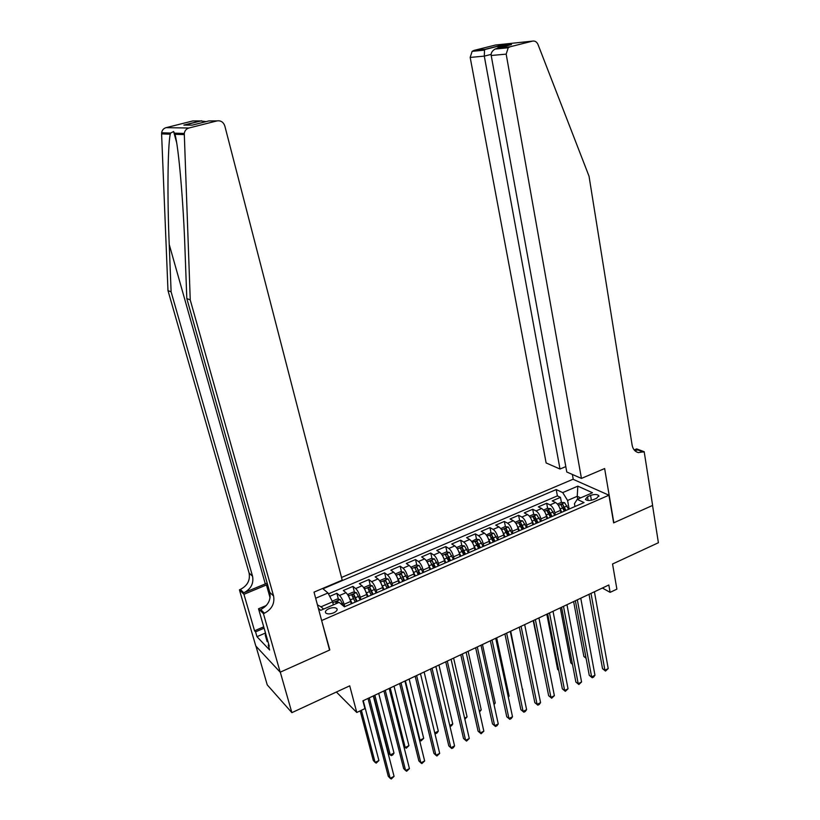 <?xml version="1.0" encoding="UTF-8"?>
<svg xmlns="http://www.w3.org/2000/svg" width="820" height="820" viewBox="0 0 820 820"><rect width="100%" height="100%" fill="white"/><g stroke="black" fill="none" stroke-linecap="round" stroke-linejoin="round"><path stroke-width="1.23" d="M333.668 612.837C336.6 611.412 337.666 610.008 336.877 608.635C335.236 607.312 332.582 607.333 328.902 608.696C325.96 610.121 324.884 611.525 325.683 612.929C327.323 614.241 329.988 614.211 333.668 612.837M255.953 646.16L267.248 684.895L291.879 712.652L280.286 672.154L329.824 649.963L321.522 620.094M321.901 620.432L608.932 495.208L573.016 479.259L341.51 577.464M608.932 495.208L613.637 522.873L652.546 505.448L658.399 542.737L612.55 563.996L616.886 589.149L610.121 592.358L608.829 584.988L362.901 700.833L364.931 708.603L356.772 712.477L349.72 685.838L291.879 712.652M560.87 512.654L560.449 510.399C559.537 506.616 557.918 503.992 555.591 502.527L552.219 500.897L560.48 497.351L561.413 502.383M555.314 515.073L554.884 512.818C553.971 509.025 552.352 506.391 550.035 504.925L546.673 503.275L547.637 508.359M548.344 512.1L548.477 512.808M546.673 503.275L538.32 506.862L541.651 508.533C543.947 510.009 545.566 512.654 546.499 516.457L546.93 518.722M532.836 524.851L532.395 522.576C531.442 518.763 529.833 516.098 527.557 514.591L524.267 512.889L532.713 509.261L533.707 514.406M534.445 518.168L534.681 519.409M518.588 531.011L518.137 528.767C517.174 524.933 515.565 522.248 513.32 520.72L510.071 518.978L518.609 515.319L519.644 520.505M520.403 524.318L520.792 526.276M504.197 537.305L503.726 535.019C502.752 531.175 501.143 528.47 498.929 526.911L495.731 525.138L504.351 521.438L505.417 526.676M506.217 530.56L506.78 533.338M489.642 543.629L489.161 541.343C488.166 537.479 486.567 534.753 484.384 533.164L481.227 531.36L489.95 527.619L491.047 532.918M491.877 536.895L492.635 540.534M474.934 550.035L474.442 547.729C473.427 543.855 471.838 541.108 469.675 539.499L466.57 537.643L475.385 533.861L476.522 539.222M477.404 543.342L478.367 547.873M460.051 556.452L459.559 554.197C458.513 550.302 456.935 547.534 454.803 545.894L451.748 544.008L460.655 540.185L461.844 545.597M464.786 554.443L462.777 549.943L463.864 554.843M445.004 562.951L444.501 560.726C443.446 556.811 441.877 554.023 439.776 552.362L436.773 550.435L445.772 546.571L447.002 552.044M448.079 556.872L449.063 561.28M429.813 569.603L429.29 567.327C428.214 563.401 426.646 560.593 424.575 558.891L421.623 556.934L430.736 553.018L431.996 558.563M433.267 564.109L434.108 567.788M414.448 576.337L413.905 574.01C412.808 570.064 411.25 567.225 409.211 565.503L406.31 563.494L415.514 559.547L416.827 565.154M418.343 571.632L418.989 574.369M398.909 583.102L398.346 580.755C397.228 576.798 395.67 573.938 393.672 572.186L390.832 570.146L400.139 566.149L401.492 571.827M403.286 579.33L403.696 581.011M383.186 589.939L382.612 587.591C381.474 583.614 379.926 580.734 377.969 578.951L375.17 576.86L384.59 572.821L385.994 578.572M388.106 587.202L388.239 587.735M367.288 596.847L366.704 594.49C365.546 590.502 363.998 587.602 362.071 585.787L359.344 583.655L368.867 579.566L370.312 585.388M351.216 603.838L350.601 601.48C349.433 597.472 347.895 594.541 346.009 592.696L343.334 590.523L352.959 586.392L354.465 592.286M590.554 495.423L587.499 496.756L585.398 499.38C587.058 500.794 589.805 500.856 593.629 499.564L596.704 498.222L598.784 495.618C597.114 494.204 594.377 494.142 590.554 495.423L591.404 500.251M318.355 608.266L320.692 610.336L339.131 602.362L344.41 606.8L584.066 502.568L577.208 499.37L574.451 503.695L574.963 506.524M315.669 598.251L327.979 592.983L322.988 588.791L556.216 489.571L562.715 492.605L577.823 486.147L592.501 492.748L577.208 499.37M344.728 606.656L344.113 604.289L350.601 601.48M360.882 599.635L360.287 597.278L366.704 594.49M376.851 592.686L376.267 590.338L382.612 587.591M392.636 585.818L392.073 583.481L398.346 580.755M408.257 579.033L407.704 576.696L413.905 574.01M423.694 572.319L423.151 569.992L429.29 567.327M438.966 565.677L438.433 563.361L444.501 560.726M454.065 559.107L453.552 556.8L459.559 554.197M468.999 552.608L468.507 550.312L474.442 547.729M483.779 546.181L483.298 543.885L489.161 541.343M498.396 539.826L497.924 537.541L503.726 535.019M512.848 533.543L512.387 531.257L518.137 528.767M527.157 527.322L526.707 525.046L532.395 522.576M541.303 521.161L540.872 518.896L546.499 516.457M560.48 497.351L557.385 495.885L328.441 593.875M344.113 604.289C342.934 600.281 341.397 597.339 339.531 595.484L336.877 593.29L329.732 596.355M352.959 586.392L355.665 588.545C357.582 590.369 359.119 593.28 360.287 597.278M368.867 579.566L371.634 581.677C373.582 583.471 375.13 586.361 376.267 590.338M384.59 572.821L387.409 574.881C389.397 576.644 390.945 579.514 392.073 583.481M400.139 566.149L403.02 568.168C405.039 569.91 406.597 572.749 407.704 576.696M415.514 559.547L418.456 561.526C420.506 563.237 422.074 566.056 423.151 569.992M430.736 553.018L433.718 554.966C435.799 556.647 437.378 559.435 438.433 563.361M445.772 546.571L448.817 548.467C450.928 550.117 452.507 552.895 453.552 556.8M460.655 540.185L463.751 542.04C465.893 543.67 467.482 546.417 468.507 550.312M475.385 533.861L478.521 535.685C480.694 537.284 482.283 540.021 483.298 543.885M489.95 527.619L493.127 529.402C495.331 530.97 496.93 533.687 497.924 537.541M504.351 521.438L507.58 523.18C509.814 524.728 511.424 527.424 512.387 531.257M518.609 515.319L521.879 517.03C524.144 518.547 525.753 521.223 526.707 525.046M532.713 509.261L536.034 510.942C538.32 512.438 539.939 515.093 540.872 518.896M563.166 511.659L562.264 512.049M568.793 509.21L567.881 509.609M577.751 499.134L577.239 496.284L567.594 500.446L562.715 492.605M569.162 509.046L567.594 500.446M336.374 692.018L356.772 712.477M602.372 588.032L610.121 592.358M580.673 497.873L577.239 496.284L577.823 486.147M333.33 604.77L332.561 601.829L321.02 606.81L323.603 609.075M557.385 495.885L556.216 489.571M336.877 593.29L338.434 599.266M554.689 515.339L553.797 515.729M548.119 518.199L549 517.82M540.431 521.54L539.56 521.92M533.82 524.421L534.691 524.041M526.02 527.813L525.169 528.182M519.367 530.704L520.218 530.335M511.454 534.148L510.624 534.507M504.761 537.059L505.581 536.7M496.725 540.554L495.915 540.903M489.981 543.486L490.79 543.137M481.842 547.032L481.043 547.37M475.046 549.984L475.836 549.636M466.785 553.572L466.006 553.91M459.948 556.544L460.717 556.216M451.564 560.193L450.805 560.521M444.676 563.186L445.424 562.868M436.168 566.897L435.43 567.214L432.181 560.736L430.254 561.393L433.606 568.004M429.239 569.91L429.957 569.592M420.598 573.662L419.891 573.969M413.618 576.696L414.315 576.399M404.854 580.509L404.168 580.806M397.823 583.563L398.499 583.276M388.926 587.438L388.26 587.725M381.853 590.513L382.499 590.236M372.813 594.449L372.178 594.726M365.689 597.544L366.314 597.268M352.774 596.601L354.486 596.837L356.515 601.542L355.911 601.798M327.979 592.983L332.561 601.829M349.351 604.658L349.945 604.391M317.442 604.863L321.02 606.81M589.026 594.316L602.526 668.669L604.914 670.237L591.015 593.383M608.214 668.577L605.508 671.078L604.914 670.237L608.214 668.577L594.418 591.774M605.508 671.078L602.526 668.669M559.66 507.754L561.71 512.285M557.446 504.064L561.351 502.383L564.591 502.68L568.629 509.281M573.631 601.572L583.881 656.451L586.013 657.855M566.005 510.419L562.704 504.341L560.89 504.853L564.345 511.147M562.704 504.341L565.093 510.819M586.105 658.347L583.881 656.451M267.996 641.701L267.115 641.568L265.239 635.059L265.68 633.624M266.131 635.192L265.239 635.059M581.431 478.419L506.176 54.13L491.2 55.493L566.784 472.002L581.431 478.419L604.637 468.548L613.842 522.781L652.617 505.417L644.192 451.728L636.658 448.888L634.178 449.944M565.8 466.611L560.009 469.03L546.12 462.941L470.178 57.42L472.125 51.352L473.898 50.44L485.194 49.302L498.539 45.94L511.516 44.598L497.996 48.011L510.081 46.791L532.498 41.123C534.958 40.713 536.793 41.83 538.012 44.505L589.037 176.218L632.128 445.127C632.907 449.196 634.987 451.676 638.36 452.589L644.192 451.728M473.898 50.44L495.526 45.018L532.498 41.123M573.252 479.372L572.37 474.452M560.009 469.03L484.292 56.129L470.178 57.42M510.081 46.791L508.236 47.755L506.176 54.13M634.772 450.6L637.745 449.893L643.444 452.045M485.194 49.302L484.517 50.122L484.292 56.129L491.139 54.397M498.539 45.94L497.463 48.831M511.516 44.598L510.388 44.885M506.514 47.15L505.786 48.001M497.996 48.011L495.024 49.077C492.102 50.912 490.831 53.054 491.2 55.493M267.176 583.133L243.776 592.809L240.362 589.426L239.419 589.826L255.809 646.006L280.194 672.195L329.568 650.075L314.019 592.132L342.207 580.15L224.813 125.952C223.419 122.057 220.816 120.376 217.003 120.909L188.918 128.012C186.314 128.801 184.766 130.616 184.274 133.445L190.25 299.966L273.572 595.955C274.864 603.52 271.82 609.28 264.419 613.227L263.435 613.647L280.194 672.195M190.25 299.966L186.806 298.511L184.982 249.3C183.373 201.792 178.606 146.76 174.978 134.316L173.614 131.518L170.642 133.055L170.252 134.172C167.649 146.544 167.249 198.881 169.227 244.483L171.124 291.899L252.56 576.265C253.841 583.553 250.92 589.067 243.776 592.809M171.124 291.899L167.977 290.567L249.085 573.006C250.366 580.252 247.455 585.726 240.362 589.426M264.419 613.227L260.709 609.547C268.058 605.642 271.092 599.932 269.8 592.419L186.806 298.511M217.003 120.909L208.905 120.919L192.157 125.142L183.875 125.081L200.357 120.929L192.833 120.94L166.06 127.664L188.918 128.012M170.252 134.172L161.601 133.896L167.977 290.567M263.435 613.647L258.536 608.788L269.288 646.201L268.212 645.073L268.888 644.776M265.495 632.999L256.967 636.689L269.636 650.004L268.212 645.073M256.967 636.689L255.563 631.851L254.548 630.785L243.94 594.305L239.419 589.826M267.556 584.496L243.94 594.305M258.536 608.788L266.356 605.478M161.601 133.896L161.653 132.799C162.104 130.124 163.57 128.412 166.06 127.664M192.833 120.94L195.58 120.94M254.548 630.785L263.733 626.839M264.112 628.181L255.563 631.851M183.875 125.081L187.688 125.111M200.357 120.929L206.138 121.616M575.374 600.742L589.262 675.332L591.63 676.92L577.331 599.83M594.961 675.239L593.588 677.084L592.255 677.75L591.63 676.92L594.961 675.239L580.765 598.21M592.255 677.75L589.262 675.332M561.587 607.241L575.865 682.055L578.202 683.675L563.494 606.349M581.575 681.984L578.858 684.505L578.202 683.675L581.575 681.984L566.968 604.709M578.858 684.505L575.865 682.055M547.637 613.811L562.335 688.851L564.642 690.501L549.502 612.929M568.045 688.79L565.328 691.322L564.642 690.501L568.045 688.79L553.018 611.279M565.328 691.322L562.335 688.851M533.553 620.453L548.652 695.719L550.938 697.4L535.378 619.592M554.381 695.668L551.655 698.209L550.938 697.4L554.381 695.668L538.924 617.921M551.655 698.209L548.652 695.719M545.638 513.658L547.77 518.353M543.486 510.081L547.504 508.349L550.743 508.666L554.761 515.308M560.285 607.856L570.822 662.909L572.411 663.974M552.106 516.467L548.816 510.337L546.991 510.87L550.435 517.194M548.816 510.337L551.214 516.856M572.483 664.364L570.822 662.909M531.462 519.624L533.687 524.482M529.382 516.159L533.512 514.386L536.741 514.704L540.749 521.407M546.807 614.2L557.631 669.417L558.666 670.135M538.063 522.576L534.784 516.405L532.938 516.948L536.372 523.314M534.784 516.405L537.192 522.955M558.707 670.36L557.631 669.417M517.133 525.651L519.439 530.643M515.124 522.309L519.367 520.474L522.586 520.813L526.583 527.567M533.195 620.617L544.757 676.316M523.877 528.746L520.597 522.535L518.742 523.088L522.166 529.495M520.597 522.535L523.027 529.115M502.65 531.739L505.017 536.854M500.774 528.592L505.069 526.635L508.287 526.993L512.274 533.789M509.527 534.978L506.258 528.726L504.392 529.3L507.805 535.737M506.258 528.726L508.697 535.347M519.306 627.156L534.835 702.658L537.09 704.37L521.089 626.316M540.564 702.617L539.222 704.472L537.838 705.169L537.09 704.37L540.564 702.617L524.677 624.625M537.838 705.169L534.835 702.658M488.013 537.899L490.473 543.178M486.311 535.009L490.626 532.867L493.824 533.236L497.801 540.083M495.034 541.292L491.764 534.989L489.888 535.583L493.281 542.051M491.764 534.989L494.214 541.641M522.401 689.507L510.716 631.205M522.832 689.292L522.473 689.815M504.915 633.942L520.874 709.669L523.098 711.411L506.647 633.122M526.614 709.638L525.271 711.493L523.867 712.201L523.098 711.411L526.614 709.638L510.276 631.41M523.867 712.201L520.874 709.669M473.202 544.121L475.795 549.636M471.674 541.487L476.02 539.16L479.218 539.539L483.175 546.448M480.376 547.668L477.107 541.323L475.221 541.928L478.603 548.436M477.107 541.323L479.577 548.006M508.185 696.549L509.107 696.088L496.664 637.827M509.107 696.088L508.328 697.195M490.36 640.789L506.76 716.762L508.953 718.525L492.051 640M512.51 716.741L511.178 718.597L509.763 719.304L508.953 718.525L512.51 716.741L495.721 638.268M509.763 719.304L506.76 716.762M458.236 550.415L460.932 556.124M456.863 548.026L456.801 547.452L461.26 545.525L464.438 545.925L468.384 552.875M465.555 554.105L462.295 547.719L460.399 548.344L463.771 554.884M493.814 703.662L495.239 702.955L482.467 644.51M495.239 702.955L494.04 704.677M475.651 647.718L492.502 723.927L494.665 725.72L477.291 646.949M498.252 723.916L496.93 725.772L495.495 726.489L494.665 725.72L498.252 723.916L481.002 645.207M495.495 726.489L492.502 723.927M443.097 556.77L445.906 562.653M444.85 562.243L445.127 562.899M441.898 554.648L441.826 553.9L446.336 551.962L449.503 552.372L453.439 559.383M450.58 560.624L447.32 554.197L445.414 554.832L448.776 561.413M447.32 554.197L449.831 560.952M479.29 710.848L481.227 709.884L468.117 651.275M481.227 709.884L479.526 711.924M460.779 654.729L478.091 731.163L480.223 732.988L462.377 653.97M483.841 731.163L481.084 733.756L480.223 732.988L483.841 731.163L466.119 652.207M481.084 733.756L478.091 731.163M427.794 563.197L430.705 569.264M429.598 568.66L429.977 569.582M426.748 561.321L426.687 560.429L431.248 558.461L434.405 558.891L438.321 565.954M432.181 560.736L434.702 567.532M464.602 718.115L467.072 716.895L453.614 658.101M467.072 716.895L464.848 719.201M445.752 661.801L463.515 738.482L465.616 740.337L447.289 661.084M469.286 738.492L466.518 741.095L465.616 740.337L469.286 738.492L451.082 659.3M412.327 569.695L415.34 575.947M414.172 575.138L414.633 576.255M411.425 568.076L411.384 567.03L415.996 565.041L419.143 565.482L423.048 572.596M420.117 573.867L416.867 567.348L414.94 568.024L418.272 574.676M416.867 567.348L419.409 574.184M449.76 725.464L452.763 723.978L438.956 665.01M452.763 723.978L451.512 725.803L449.985 726.448M430.551 668.966L448.796 745.872L450.856 747.768L432.037 668.259M454.567 745.903L453.275 747.768L451.789 748.506L450.856 747.768L454.567 745.903L435.871 666.455M396.675 576.265L399.801 582.712M398.561 581.667L399.125 583.01M395.916 574.892L395.906 573.703L400.57 571.694L403.707 572.145L407.591 579.32M404.639 580.611L401.39 574.041L399.442 574.728L402.763 581.421M401.39 574.041L403.952 580.909M434.743 732.895L438.31 731.132L424.135 671.99M438.31 731.132L437.06 732.967L435.604 733.685L434.774 733.018M415.176 676.203L433.903 753.354L435.943 755.281L416.621 675.526M439.684 753.395L436.906 756.009L435.943 755.281L439.684 753.395L420.486 673.702M380.849 582.907L384.088 589.539M382.776 588.247L383.432 589.826M380.234 581.78L380.265 580.447L384.98 578.418L388.096 578.889L391.97 586.115M388.977 587.417L385.738 580.796L383.78 581.513L387.081 588.237M385.738 580.796L388.311 587.704M405.387 680.815L420.014 740.183L423.694 738.369L409.159 679.042M419.368 739.568L420.988 740.931L423.694 738.369M399.637 683.531L418.856 760.909L420.855 762.866L401.021 682.875M424.647 760.96L421.859 763.584L420.855 762.866L424.647 760.96L404.936 681.03M364.849 589.631L368.19 596.458M366.796 594.879L367.565 596.734M364.367 588.75L364.439 587.274L369.205 585.213L372.311 585.695L376.165 592.993M373.141 594.305L369.912 587.643L367.934 588.37L371.224 595.135M368.815 589.662L370.476 589.908L372.505 594.582M390.207 687.97L405.213 747.512L408.924 745.677L394.02 686.176M403.747 746.077L406.218 748.25L408.924 745.677M383.914 690.932L403.645 768.545L405.603 770.544L385.246 690.307M409.436 768.617L406.648 771.251L405.603 770.544L409.436 768.617L389.213 688.441M348.664 596.427L352.118 603.448M350.622 601.552L351.513 603.715M348.315 595.781L348.428 594.172L353.256 592.091L356.351 592.593L360.185 599.943M373.612 695.79L388.372 753.026L390.248 754.923L394 753.067L378.717 693.382M357.12 601.275L353.902 594.561L351.913 595.31L355.193 602.116M374.863 695.196L390.248 754.923L391.284 755.64L392.79 754.902L394 753.067M368.016 698.414L388.26 776.274L390.187 778.303L369.297 697.82M394.061 776.355L391.263 779L390.187 778.303L394.061 776.355L373.305 695.934M332.243 601.214L337.122 599.041L340.197 599.563L343.703 606.205M360.195 710.848L373.284 760.478L375.119 762.405L378.912 760.529L363.239 700.669M338.434 602.659L337.707 601.552L335.708 602.331L336.477 603.499M361.394 710.284L375.119 762.405L376.195 763.123L378.912 760.529M554.884 512.818L560.449 510.399M550.035 504.925L555.591 502.527M339.531 595.484L346.009 592.696M355.665 588.545L362.071 585.787M371.634 581.677L377.969 578.951M387.409 574.881L393.672 572.186M403.02 568.168L409.211 565.503M418.456 561.526L424.575 558.891M433.718 554.966L439.776 552.362M448.817 548.467L454.803 545.894M463.751 542.04L469.675 539.499M478.521 535.685L484.384 533.164M493.127 529.402L498.929 526.911M507.58 523.18L513.32 520.72M521.879 517.03L527.557 514.591M536.034 510.942L541.651 508.533M588.155 500.477L587.499 496.756M564.508 502.67L558.389 505.315M562.889 507.785L560.265 508.923M567.173 505.93L564.549 507.067M169.227 244.483L265.28 583.871M252.56 576.265L249.085 573.006M269.8 592.419L273.572 595.955M184.223 134.603L174.978 134.316M270.077 597.79L266.449 584.947M550.661 508.656L544.429 511.342M548.98 513.812L546.315 514.97M553.305 511.936L550.65 513.084M536.659 514.704L530.314 517.44M534.917 519.911L532.221 521.079M539.293 518.014L536.608 519.173M522.504 520.813L516.046 523.601M520.7 526.071L517.984 527.25M525.128 524.154L522.412 525.333M508.205 526.983L501.635 529.822M506.329 532.293L503.582 533.492M510.809 530.355L508.062 531.544M493.753 533.226L487.059 536.116M491.815 538.596L489.038 539.796M496.336 536.628L493.568 537.828M479.136 539.529L472.32 542.471M477.127 544.951L474.329 546.171M481.699 542.973L478.9 544.183M464.366 545.915L457.427 548.908M462.295 551.389L459.456 552.618M466.908 549.39L464.079 550.609M462.777 549.943L462.295 547.719M449.432 552.362L442.369 555.406M447.289 557.887L444.419 559.137M451.953 555.868L449.093 557.108M434.333 558.881L427.148 561.977M432.119 564.467L429.219 565.718M436.834 562.418L433.944 563.668M419.061 565.472L411.753 568.629M416.775 571.109L413.844 572.38M421.552 569.039L418.63 570.31M403.624 572.134L396.183 575.343M401.267 577.833L398.305 579.125M406.095 575.742L403.143 577.024M388.014 578.869L380.439 582.139M385.584 584.629L382.581 585.931M390.463 582.518L387.481 583.809M372.229 585.685L364.521 589.016M369.728 591.507L366.694 592.819M374.658 589.365L371.634 590.677M370.476 589.908L369.912 587.643M356.269 592.583L348.418 595.966M353.676 598.457L350.611 599.789M358.668 596.294L355.613 597.626M354.486 596.837L353.902 594.561M340.126 599.553L332.797 602.71M342.504 603.305L341.017 603.95M338.045 602.823L337.707 601.552M337.163 609.711L336.877 608.635M598.907 496.315L598.784 495.618M636.453 451.871L638.36 452.589M472.125 51.352L484.517 50.122M498.252 46.166L484.897 49.518M506.719 45.807L497.904 46.709M495.024 49.077L508.236 47.755M173.614 131.518L176.587 142.393M184.274 133.445L174.67 133.168M170.642 133.055L161.653 132.799M201.617 120.776L185.146 124.917"/></g></svg>
